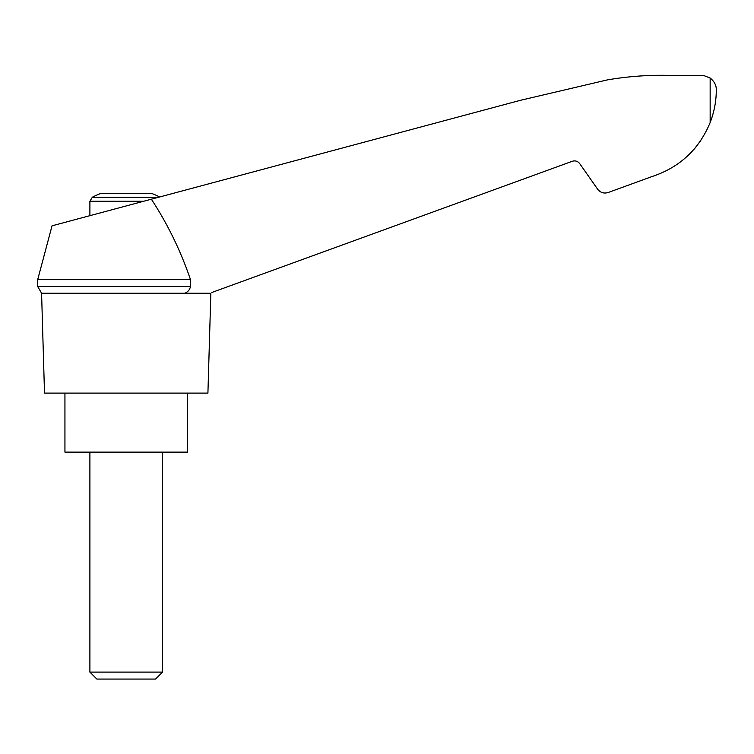 <?xml version="1.0" encoding="UTF-8"?>
<svg xmlns="http://www.w3.org/2000/svg" width="754" height="754" viewBox="0 0 754 754"><rect width="100%" height="100%" fill="white"/><g stroke="black" fill="none" stroke-linecap="round" stroke-linejoin="round"><path stroke-width="1.13" d="M37.7 279.63L37.7 286.52L190.479 286.52L190.479 279.63L37.7 279.63L52.045 225.814L520.213 100.367L607.356 79.905C627.488 76.446 647.761 74.938 668.185 75.362L703.595 75.475L710.155 78.03C714.358 81.423 716.404 85.372 716.3 89.896C716.3 100.942 714.255 111.837 710.155 122.553C698.977 149.481 679.533 167.501 651.842 176.615L608.158 192.515C603.897 193.769 600.391 192.666 597.62 189.188L579.694 163.599C577.762 161.167 575.302 160.395 572.324 161.271L211.789 292.495M190.479 279.63C180.8 251.091 167.765 224.277 151.365 199.197M209.735 293.24L41.583 293.24L44.505 393.107L207.916 393.107L210.847 293.24M159.622 196.982A72.629 72.629 0 0 0 151.488 193.382L100.942 193.382A72.629 72.629 0 0 0 92.318 197.237L89.896 201.252L143.694 201.252M694.076 149.245L696.357 146.512M700.202 141.347L700.805 140.461L700.202 141.347M651.842 176.615L624.218 186.672M190.479 286.52C189.782 289.706 187.897 291.949 184.824 293.24M64.938 393.107L64.938 452.117L187.492 452.117L187.492 393.107M89.896 672.106L96.861 679.071L155.56 679.071L162.525 672.106L89.896 672.106L89.896 452.117M158.679 197.237L92.318 197.237M710.155 78.03L710.155 122.553M37.7 286.52L41.583 293.24M162.525 672.106L162.525 452.117M89.896 215.663L89.896 201.252"/></g></svg>
